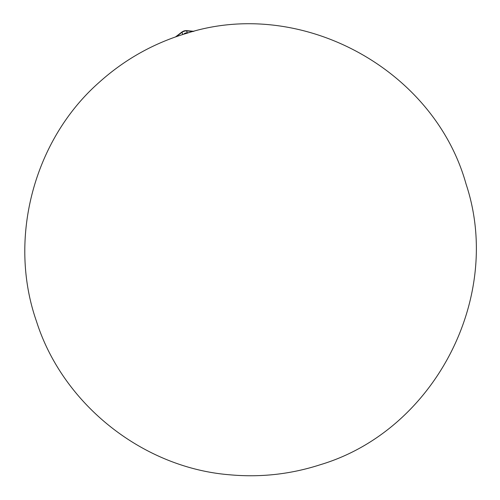 <?xml version="1.0" encoding="UTF-8"?>
<svg xmlns="http://www.w3.org/2000/svg" width="500" height="500" viewBox="0 0 500 500"><rect width="100%" height="100%" fill="white"/><g stroke="black" fill="none" stroke-linecap="round" stroke-linejoin="round"><path stroke-width="0.75" d="M187.738 33.006L184.456 33.981M183.688 34.219L185.381 33.062L185.519 33.381M182.294 31.825A2.825 1.106 -17.3 0 1 186.119 30.681A0.562 0.381 -84.7 0 1 186.325 30.619L182.106 31.875A0.562 0.356 -127.5 0 1 182.294 31.825M193.156 31.519L186.625 30.913L187.194 32.738M182.725 34.519L182.031 32.281L176.388 36.612M193.919 31.319L186.325 30.619A0.562 0.381 -84.7 0 1 186.625 30.913A3.394 1.325 162.7 0 0 182.031 32.281A0.562 0.356 -127.5 0 1 182.106 31.875L175.544 36.906M185.413 33.1A5.088 1.956 -16.9 0 1 188.544 32.775M188.55 32.775A0.562 0.381 95.3 0 1 188.762 32.713L185.381 33.069L184.638 33.419L184.9 33.663M184.638 33.462L183.606 34.244M229.956 474.812C260.788 477.594 290.931 474.219 320.381 464.694C434.544 430.544 503.719 296.956 466.037 183.975C433.819 68.312 299.875 -3.663 185.681 33.612C153.069 43.469 124.119 59.825 98.831 82.669C33.494 140.375 7.638 239.325 36.531 321.494C62.875 404.519 143.044 468.019 229.956 474.812"/></g></svg>
